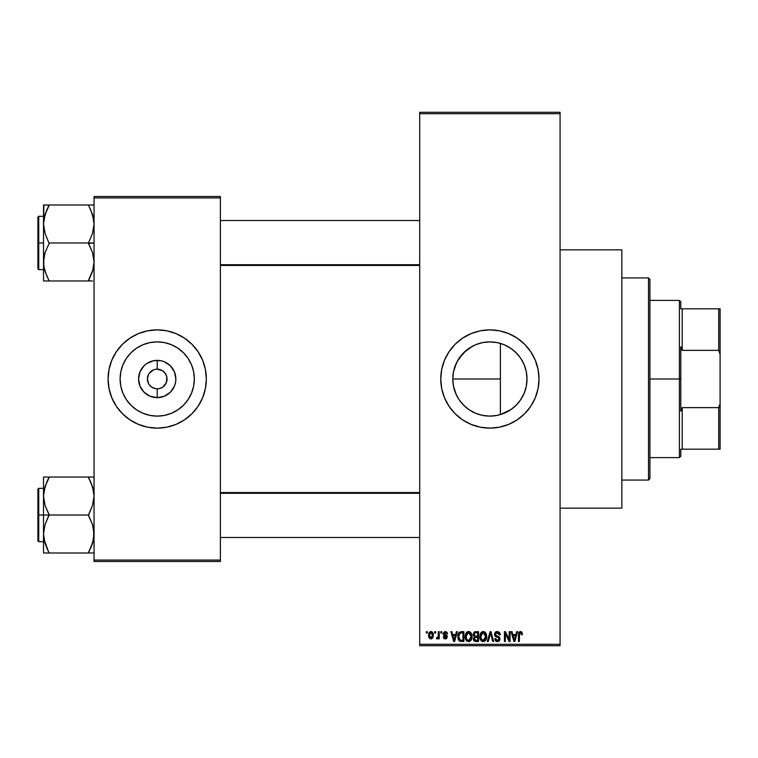 <?xml version="1.0" encoding="UTF-8"?>
<svg xmlns="http://www.w3.org/2000/svg" width="758" height="758" viewBox="0 0 758 758"><rect width="100%" height="100%" fill="white"/><g stroke="black" fill="none" stroke-linecap="round" stroke-linejoin="round"><path stroke-width="1.14" d="M472.348 411.708L469.23 409.832L475.664 413.281L482.638 415.393L475.692 413.29L469.278 409.86L463.65 405.246L466.341 407.69L461.224 402.574L463.669 405.265L459.035 399.618L455.605 393.203L453.492 386.239L456.335 394.852M477.189 413.868L482.6 415.393L489.895 416.114A37.114 37.114 0 0 1 452.782 379A37.114 37.114 0 0 1 489.895 341.886L482.59 342.607L475.645 344.729M459.073 399.674L457.207 396.576M453.492 386.239L452.782 378.991L453.502 371.723L455.207 365.792M456.733 362.333L453.502 371.723M459.045 358.363L466.312 350.338L472.329 346.311L463.631 352.773L457.178 361.462M498.177 342.824L500.394 343.402L500.394 379L452.782 379L453.492 371.733L455.605 364.797L459.035 358.382L463.65 352.754L469.278 348.14L475.692 344.71L482.656 342.597L478.165 343.791M489.895 329.872A49.128 49.128 0 0 0 440.768 379A49.128 49.128 0 0 0 489.895 428.128A49.128 49.128 0 0 1 440.768 379A49.128 49.128 0 0 1 489.895 329.872L499.475 330.81L508.694 333.615L517.183 338.153L524.631 344.265L530.742 351.703L535.281 360.202L538.076 369.411L539.023 379L538.076 388.589L535.281 397.798L530.742 406.297L524.631 413.735L517.183 419.847L508.694 424.385L499.475 427.19L489.895 428.128L480.307 427.19L471.088 424.385L462.598 419.847L455.151 413.735L449.039 406.297L444.501 397.798L441.706 388.589L440.768 379L441.706 369.411L444.501 360.202L449.039 351.703L455.151 344.265L462.598 338.153L471.088 333.615L480.307 330.81L489.895 329.872A49.128 49.128 0 0 1 539.023 379A49.128 49.128 0 0 1 489.895 428.128A49.128 49.128 0 0 0 539.023 379A49.128 49.128 0 0 0 489.895 329.872M560.077 508.144L621.844 508.144L621.844 249.856L560.077 249.856L621.844 249.856L621.844 508.144L560.077 508.144M156.404 388.797L157.219 388.826A9.826 9.826 0 0 1 147.393 379A9.826 9.826 0 0 1 157.219 369.174A9.826 9.826 0 0 0 147.393 379A9.826 9.826 0 0 0 157.219 388.826L159.133 388.636L157.219 388.826L157.219 397.637A18.637 18.637 0 0 1 138.572 379A18.637 18.637 0 0 1 157.219 360.363L157.219 369.174L162.676 370.833L165.386 373.542L166.855 377.086L166.296 382.762L162.676 387.167L159.133 388.636L160.971 388.077M149.61 385.225L151.752 387.167L155.826 388.731M148.615 383.747L147.393 379L148.615 374.253M155.295 369.364L157.219 369.174L155.295 369.364M157.219 416.114A37.114 37.114 0 0 1 120.105 379A37.114 37.114 0 0 1 157.219 341.886L164.458 342.597L171.422 344.71L177.836 348.14L183.455 352.754L188.069 358.382L191.499 364.797L193.612 371.761L194.332 379L193.612 386.239L191.499 393.203L188.069 399.618L183.455 405.246L177.836 409.86L171.422 413.29L164.458 415.403L157.219 416.114L149.97 415.403L143.016 413.29L136.592 409.86L130.973 405.246L126.359 399.618L122.929 393.203L120.816 386.239L120.105 379L120.816 371.761L122.929 364.797L126.359 358.382L130.973 352.754L136.592 348.14L143.016 344.71L149.97 342.597L157.219 341.886A37.114 37.114 0 0 1 194.332 379A37.114 37.114 0 0 1 157.219 416.114M157.219 329.872A49.128 49.128 0 0 0 108.081 379A49.128 49.128 0 0 0 157.219 428.128A49.128 49.128 0 0 1 108.081 379A49.128 49.128 0 0 1 157.219 329.872L166.798 330.81L176.017 333.615L184.507 338.153L191.954 344.265L198.065 351.703L202.604 360.202L205.399 369.411L206.347 379L205.399 388.589L202.604 397.798L198.065 406.297L191.954 413.735L184.507 419.847L176.017 424.385L166.798 427.19L157.219 428.128L147.63 427.19L138.411 424.385L129.921 419.847L122.474 413.735L116.362 406.297L111.824 397.798L109.029 388.589L108.081 379L109.029 369.411L111.824 360.202L116.362 351.703L122.474 344.265L129.921 338.153L138.411 333.615L147.63 330.81L157.219 329.872A49.128 49.128 0 0 1 206.347 379A49.128 49.128 0 0 1 157.219 428.128A49.128 49.128 0 0 0 206.347 379A49.128 49.128 0 0 0 157.219 329.872M419.705 113.7L419.705 644.3L560.077 644.3L560.077 113.7L419.705 113.7L419.705 112.298L560.077 112.298L560.077 113.7L560.077 112.298L419.705 112.298L419.705 645.702L560.077 645.702L560.077 113.7L419.705 113.7M434.77 633.072L434.77 631.67L435.661 631.67L435.661 633.072L434.77 633.072L435.661 633.072L435.661 631.67L434.77 631.67L435.661 631.67L435.661 633.072L434.77 633.072L434.77 631.67L434.77 633.072M438.257 637.876L437.271 638.937L436.428 638.558L436.684 637.535L438.171 636.834L438.342 631.67L439.233 631.67L439.233 638.814L438.342 638.814L438.342 637.677L437.489 638.909L436.428 638.558L436.684 637.535L438.039 637.184L438.342 635.375L438.171 636.834L436.684 637.535L436.428 638.558L437.271 638.937L438.342 637.677L438.342 638.814L439.233 638.814L439.233 631.67L438.342 631.67L439.233 631.67L439.233 638.814L438.342 638.814M440.891 633.072L440.891 631.67L441.781 631.67L441.781 633.072L440.891 633.072L441.781 633.072L441.781 631.67L440.891 631.67L441.781 631.67L441.781 633.072L440.891 633.072L440.891 631.67L440.891 633.072M443.184 633.849L444.472 631.689L447.049 632.38L447.523 633.84L446.633 633.963L445.287 632.56L444.084 633.669L447.239 636.076L446.547 638.643L444.984 638.909L443.648 638.065L443.316 636.9L444.207 636.767L445.353 637.923L446.509 637.052L443.781 635.441L443.184 633.849L446.509 637.052L445.353 637.923L444.207 636.767L443.316 636.9L445.382 638.937L447.4 636.9L444.084 633.669L445.287 632.56L446.633 633.963L447.523 633.84L445.344 631.537L443.184 633.849M456.411 631.67L455.643 634.598L456.411 631.67L457.349 631.67L454.639 641.495L453.691 641.495L450.839 631.67L451.777 631.67L452.554 634.598L455.643 634.598L452.554 634.598L451.777 631.67L450.839 631.67L453.691 641.495L454.639 641.495L457.349 631.67L456.411 631.67L457.349 631.67L454.639 641.495L453.691 641.495L450.839 631.67L451.777 631.67M468.586 631.537L470.671 632.456L471.827 634.702L471.997 637.317L471.106 640.188L469.78 641.363L468.15 641.59L466.701 640.917L465.478 638.966L465.601 633.859L466.786 632.172L468.586 631.537L466.028 633.044L465.137 636.568C464.986 639.297 466.132 640.974 468.577 641.619C471.069 640.955 472.225 639.24 472.026 636.455L471.144 633.082L468.586 631.537M483.253 631.537L485.347 632.456L486.503 634.702L486.674 637.317L485.783 640.188L484.457 641.363L482.827 641.59L481.131 640.681L480.155 638.966L480.278 633.859L481.463 632.172L483.253 631.537L480.695 633.044L479.814 636.568C479.653 639.297 480.799 640.974 483.253 641.619C485.745 640.955 486.901 639.24 486.702 636.455L485.821 633.082L483.253 631.537M520.5 631.537L521.902 632.229L522.433 634.598L521.542 634.73L520.774 632.74L519.552 633.281L519.372 641.495L518.481 641.495L518.794 632.674L520.5 631.537L518.481 634.825L518.481 641.495L519.372 641.495L519.495 633.432L520.462 632.684L521.542 634.73L522.433 634.598L521.902 632.229L520.708 631.547M516.643 631.67L515.876 634.598L516.643 631.67L517.581 631.67L514.862 641.495L513.924 641.495L511.072 631.67L512.01 631.67L512.787 634.598L515.876 634.598L512.787 634.598L512.01 631.67L511.072 631.67L513.924 641.495L514.862 641.495L517.581 631.67L516.643 631.67L517.581 631.67L514.862 641.495L513.924 641.495L511.072 631.67L512.01 631.67M509.158 631.67L509.158 639.534L509.158 631.67L510.058 631.67L510.058 641.495L509.101 641.495L505.33 633.612L505.33 641.495L504.44 641.495L504.44 631.67L505.397 631.67L509.158 639.534L505.397 631.67L504.44 631.67L504.44 641.495L505.33 641.495L505.33 633.612L509.101 641.495L510.058 641.495L510.058 631.67L509.158 631.67L510.058 631.67L510.058 641.495L509.101 641.495M494.491 634.389L495.239 632.333L496.708 631.585L498.773 631.907L499.863 633.12L500.233 634.853L499.332 634.986L498.755 633.356L497.627 632.731L496.177 632.911L495.41 634.02L495.798 635.45L498.954 636.796L499.825 637.961L499.816 639.951L498.916 641.202L497.153 641.609L495.438 640.766L494.737 638.681L495.637 638.558L496.234 640.084L497.57 640.472L498.736 639.932L499.067 638.634L498.499 637.649L495.249 636.332L494.491 634.389L495.846 636.729L498.802 637.895L499.077 638.899L497.4 640.472L495.637 638.558L494.737 638.681L497.428 641.619L499.977 638.928L495.381 634.37L497.191 632.684L499.332 634.986L500.233 634.853L497.267 631.537L494.491 634.389M490.208 634.361L488.237 641.495L487.299 641.495L490.104 631.67L490.976 631.67L493.629 641.495L492.7 641.495L490.597 632.816L488.237 641.495L487.299 641.495L488.237 641.495L490.597 632.816L492.7 641.495L493.629 641.495L490.976 631.67L490.104 631.67L490.976 631.67L493.629 641.495L492.7 641.495L490.767 633.593M475.768 631.67L473.049 634.55L474.385 631.916L478.535 631.67L478.535 641.495L473.958 640.842L473.314 638.729L474.271 636.966L473.049 634.55L474.271 636.966L473.305 639.022L475.759 641.495L478.535 641.495L478.535 631.67L475.768 631.67L478.535 631.67L478.535 641.495L475.759 641.495M461.243 631.67L461.243 631.67C458.751 632.181 457.633 633.84 457.86 636.635L459.253 632.295L463.858 631.67L463.858 641.495L459.357 640.984L458.249 639.307L457.86 636.635L459.945 641.315L463.858 641.495L463.858 631.67L461.243 631.67L463.858 631.67L463.858 641.495M428.516 635.318L428.981 632.845L430.373 631.622L432.174 631.897L433.244 633.394L432.998 637.668L431.615 638.852L429.843 638.596L428.516 635.318L430.999 638.937L433.491 635.242L430.999 631.537L428.516 635.318L429.189 637.952M426.347 633.072L426.347 631.67L427.237 631.67L427.237 633.072L426.347 633.072L427.237 633.072L427.237 631.67L426.347 631.67L427.237 631.67L427.237 633.072L426.347 633.072L426.347 631.67L426.347 633.072M94.049 196.521L220.379 196.521L220.379 197.923L94.049 197.923L94.049 560.077L220.379 560.077L220.379 196.521L94.049 196.521L94.049 197.923L94.049 196.521M94.049 561.479L220.379 561.479L220.379 197.923L94.049 197.923L94.049 561.479L94.049 560.077L220.379 560.077L220.379 561.479L94.049 561.479M206.11 374.187L205.399 369.411M191.954 344.265L188.382 341.024M108.318 383.813L109.029 388.589M122.474 413.735L126.046 416.976M176.955 410.429L177.827 409.87M188.069 399.618L191.499 393.203M188.638 359.254L188.079 358.392M177.836 348.14L171.422 344.71M137.473 347.571L136.601 348.13M126.359 358.382L122.929 364.797M125.79 398.746L126.349 399.608M136.592 409.86L143.016 413.29M158.024 369.203L157.219 369.174L157.219 360.363A18.637 18.637 0 0 1 175.856 379A18.637 18.637 0 0 1 157.219 397.637L150.084 396.226L144.029 392.18L139.993 386.135L138.572 379L139.993 371.865L144.029 365.82L146.863 363.499L153.58 360.713L160.848 360.713L164.344 361.774L170.398 365.82L174.435 371.865L175.856 379L175.496 382.638L174.435 386.135L170.398 392.18L164.344 396.226L157.219 397.637L157.219 388.826A9.826 9.826 0 0 0 167.044 379A9.826 9.826 0 0 0 157.219 369.174A9.826 9.826 0 0 1 167.044 379A9.826 9.826 0 0 1 157.219 388.826L155.93 388.74M165.822 374.253L162.676 370.833L158.602 369.269M165.386 384.458L165.822 383.747M149.042 373.542L153.457 369.923M155.295 388.636L151.752 387.167L149.042 384.458M419.705 645.702L419.705 644.3L560.077 644.3L560.077 645.702L419.705 645.702M502.725 413.83L498.186 415.176M509.338 410.609L504.894 412.949M515.923 405.454L510.769 409.69M520.253 400.338L517.089 404.251M523.655 394.406L521.551 398.376M525.986 387.67L524.564 392.227M526.516 385.007L526.393 385.708M527.009 379.047L526.516 384.988L527.009 379.047L526.526 373.059L527.009 379.047M524.583 365.801L525.986 370.349M526.403 372.311L526.526 373.031M524.148 364.721L523.655 363.594M522.764 361.765L520.272 357.681M521.542 359.624L522.755 361.756M510.788 348.329L515.933 352.555M517.089 353.749L519.6 356.753M504.904 345.061L509.281 347.353M500.403 343.402L502.715 344.17M483.576 342.426L489.886 341.886L496.414 342.464M472.329 346.311L475.607 344.748M455.207 392.199L453.502 386.305M469.259 409.851L466.341 407.69M489.753 416.114L483.642 415.583M496.405 415.536L489.895 416.114L482.656 415.403M494.709 427.891L495.505 427.806M533.225 402.157L535.281 397.798M536.91 364.74L535.281 360.202M527.871 347.837L527.397 347.268M499.475 330.81L498.982 330.715M485.073 330.109L484.277 330.194M446.566 355.843L444.501 360.202M442.88 393.26L444.501 397.798M451.92 410.163L452.384 410.732M480.307 427.19L480.799 427.285M482.656 342.597L489.895 341.886L497.134 342.597L504.098 344.71L510.513 348.14L516.132 352.754L520.755 358.382L524.185 364.797L526.289 371.761L527.009 379L526.289 386.239L524.185 393.203L520.755 399.618L516.132 405.246L510.513 409.86L504.098 413.29L497.134 415.403L489.895 416.114L497.059 415.412M497.059 342.588L489.895 341.886A37.114 37.114 0 0 1 527.009 379A37.114 37.114 0 0 1 489.895 416.114M497.201 415.384L500.394 414.598L500.394 343.402L497.201 342.616M511.119 348.557L505.974 345.553M517.733 354.45L513.479 350.338M526.279 371.676L524.214 364.882M526.526 373.059L526.308 371.846M519.571 401.285L522.745 396.263M513.45 407.681L517.695 403.588M452.782 379L500.394 379L500.394 414.598L511.072 409.481M522.433 634.598L521.523 634.408M520.623 632.703L519.429 633.754M519.495 633.432L519.391 634.086M519.372 641.495L518.481 641.495L518.481 634.825M518.481 634.55L518.794 632.665M519.069 632.191L519.694 631.698M514.739 638.606L515.573 635.754L513.09 635.754L513.962 638.956L513.09 635.754L515.573 635.754L514.331 640.472L513.829 638.454L514.331 640.472L514.616 639.07M505.33 641.495L504.44 641.495L504.44 631.67L505.397 631.67M500.053 633.622L500.166 634.152M500.233 634.853L499.332 634.986L499.181 634.124M497.409 632.703L496.85 632.712M496.177 632.911L495.448 633.849M495.448 633.859L495.381 634.37M496.092 635.678L496.841 635.99M498.963 636.805L499.825 639.951M499.806 639.989L499.096 641.05M497.949 641.581L497.428 641.619M497.153 641.609L496.604 641.514M496.338 641.42L495.855 641.145M494.737 638.681L495.637 638.558L495.76 639.278M498.84 639.79L499.058 639.221M499.067 639.127L498.499 637.649M499.077 638.899L498.802 637.895L496.803 637.071M498.802 637.895L496.916 637.108M494.803 635.763L494.557 635.1M495.249 632.333L496.102 631.746M495.666 631.973L496.717 631.575M494.671 633.29L494.529 633.83L494.671 633.29M498.972 639.534L498.612 640.074M490.104 631.67L487.299 641.495L490.104 631.67M486.191 633.792L486.494 634.654M486.664 637.355L486.57 638.141M482.012 641.334L481.377 640.917M480.809 640.292L480.477 639.752M479.966 638.264L480.534 639.856M480.923 632.722L479.823 636.104M481.785 631.935L482.486 631.641M483.67 631.566L484.39 631.765M484.741 631.954L485.338 632.447M480.278 633.859L480.004 634.74M483.064 640.463L484.504 640.074M482.533 640.339L481.425 639.458L482.884 640.444M481.159 638.985L480.705 636.597L481.084 638.823L483.414 640.463M482.941 632.712L481.207 634.067L480.705 636.597L482.941 632.712M483.102 632.693L484.447 633.063L483.263 632.684L485.802 636.767L484.987 639.619L485.812 636.436L483.244 640.472L482.694 640.396M480.998 634.531L481.084 638.823M485.783 635.801L484.694 633.252M485.527 634.541L484.912 633.48M475.266 641.467L473.968 640.842M474.252 641.107L473.674 640.444M474.138 632.049L474.65 631.812M475.882 636.265L477.644 636.265L477.644 632.816L475.749 632.816L477.644 632.816L477.644 636.265L474.461 635.896L474.129 633.593L473.94 634.541L475.882 636.265L473.94 634.541L474.413 633.205L475.749 632.816L474.716 632.987M475.56 640.33L477.644 640.339L477.644 637.412L475.029 637.506L474.195 638.861L475.029 637.506L477.644 637.412L477.644 640.339L476.09 640.339L474.195 638.861L474.584 639.989L475.683 640.339M474.205 638.643L474.224 639.212M475.967 637.412L474.375 638.028M471.552 633.868L471.827 634.702M471.94 635.27L472.016 636.009M471.988 637.355L471.893 638.141M471.713 638.88L471.116 640.169M470.841 640.529L470.206 641.116M467.335 641.334L466.701 640.917M465.289 638.264L465.81 639.752M465.175 637.421L465.137 636.568M465.147 636.104L465.232 635.251M467.089 631.954L468.179 631.566M468.994 631.566L469.714 631.765M469.723 631.774L471.144 633.082M465.564 639.193L465.867 639.856L465.564 639.193M469.012 641.59L469.752 641.372M468.387 640.463L469.827 640.074M468.207 640.444L466.558 639.146L466.028 636.597L466.483 638.985M468.264 632.712L466.53 634.067L466.028 636.597L468.264 632.712M468.425 632.693L469.771 633.063L468.586 632.684L471.135 636.436L470.671 639.051L471.135 636.436L468.738 640.463M466.322 634.531L466.407 638.823M471.106 635.801L470.017 633.252M460.646 641.457L459.945 641.315M459.793 641.249L458.884 640.51M458.533 639.951L457.879 637.326M458.239 639.278L458.012 638.388M458.239 633.991L457.898 635.782M458.543 633.252L458.96 632.598M458.855 638.018L459.282 639.297M459.68 633.328L459.111 634.247L461.357 632.816L462.967 632.816L462.967 640.339L460.115 640.15L458.761 636.644L458.988 634.654M460.637 632.873L459.831 633.195M459.159 639.06L460.267 640.207L462.967 640.339L462.967 632.816L461.177 632.816M459.395 639.487L461.385 640.339L460.258 640.207M459.443 633.603L458.77 637.137M454.506 638.606L455.34 635.754L452.858 635.754L454.099 640.472L452.858 635.754L455.34 635.754L453.938 639.771M445.998 631.622L445.344 631.537M447.495 633.612L446.633 633.963L446.519 633.432M445.818 632.655L444.823 632.617M445.287 632.56L444.084 633.669L445.192 634.711L444.311 634.313M446.737 635.403L447.248 636.085M444.586 638.814L443.942 638.425M443.354 637.165L444.207 636.767L445.353 637.923L446.509 637.052L446.102 636.388M444.207 636.767L444.908 637.848M446.481 637.251L445.202 636.047L446.282 636.512M443.705 635.365L443.297 634.664L443.705 635.365M443.193 633.622L443.307 632.987M437.271 638.937L436.428 638.558L437.271 638.937M438.115 637.014L436.684 637.535L437.792 637.487M438.342 631.67L438.342 635.375M431.624 631.622L432.174 631.897M433.244 633.404L433.386 634.001M428.611 634.048L429.085 632.665M428.611 636.54L428.801 637.213M430.193 632.864L429.416 634.816L429.852 637.232M429.691 636.947L431.027 637.923L429.407 635.242L430.98 632.56L432.6 635.242L431.027 637.923L431.965 637.469L432.373 633.707M432.534 634.37L432.079 633.157L430.762 632.579M513.962 638.956L514.095 639.458M514.189 639.856L514.331 640.472M482.315 632.911L481.785 633.281M481.567 633.517L481.207 634.067M470.604 633.991L470.235 633.48M467.639 632.911L467.118 633.281M466.89 633.517L466.53 634.067M459.111 634.247L458.77 636.038M454.099 640.472L454.184 639.998M429.416 634.816L429.416 635.678M432.098 637.298L432.581 634.806M432.079 633.157L431.406 632.636M648.507 277.93L649.919 279.332L649.919 478.668L648.507 480.07L621.844 480.07L648.507 480.07L648.507 277.93L621.844 277.93L648.507 277.93L648.507 480.07L649.919 478.668L649.919 279.332L648.507 277.93M46.702 547.759L43.926 538.872L43.519 534.011L45.073 524.498L49.128 514.568L45.092 505.595L43.519 496.035L43.519 515.023L49.128 515.023L45.092 505.595L43.519 496.035L45.073 486.522L49.128 477.038L88.43 477.038L92.476 486.465L94.049 496.035L92.495 505.539L88.43 515.023L49.128 515.023L88.43 515.023L92.476 524.441L94.049 534.011L92.495 543.514L88.43 552.999L49.128 552.999L45.092 543.571L43.519 534.011L45.073 524.498L49.128 515.023L43.519 515.023L43.519 552.999L90.704 552.999M38.743 515.023L38.743 488.351L38.743 515.023L43.519 515.023L38.743 515.023L38.743 541.686L37.9 540.842L37.9 489.194L38.743 541.686L38.743 515.023L37.9 515.023L37.9 489.194L38.743 488.351L38.743 515.023M93.641 552.999L88.43 552.999L93.101 541.401M44.476 541.458L45.082 543.543M48.086 550.621L43.926 538.872M93.082 488.578L92.485 486.494M90.865 482.278L93.632 491.165L94.049 496.035L92.495 505.539L88.43 515.478L92.476 524.441L93.632 529.15L93.651 538.796L90.704 548.11L92.485 543.543M89.472 479.416L88.43 477.038L94.049 477.038L43.519 477.038L43.519 496.035L45.073 486.522L49.128 477.493L45.092 486.465L43.926 491.203L44.466 488.635M49.128 477.493L46.863 481.917L49.128 477.038L43.519 477.038L43.519 552.999L46.863 552.999M37.9 515.023L37.9 540.842L37.9 515.023M45.063 543.505L44.485 541.496L45.073 543.514M45.073 552.999L43.519 552.999M49.128 552.999L46.854 548.11M45.073 477.038L46.863 477.038M43.917 491.241L46.863 481.917L44.504 488.484M90.704 481.917L88.43 477.493L92.476 486.465L93.632 491.165M89.472 477.038L90.695 477.038M93.063 488.484L92.495 486.522L93.063 488.484M419.705 493.278L220.379 493.278L419.705 493.278M220.379 264.722L419.705 264.722L220.379 264.722M680.798 308.819L680.798 301.798L680.798 308.819L682.2 308.819L680.798 308.819M682.2 350.367L682.2 308.819L682.2 350.367L718.698 350.367L720.1 354.327L720.1 403.673L718.698 407.633L682.2 407.633L680.798 411.168L680.798 346.832L682.2 350.367L718.698 350.367L718.698 308.819L682.2 308.819L718.698 308.819L718.698 350.367L720.1 354.327L720.1 449.181L720.1 403.673L718.698 407.633L682.2 407.633L680.798 411.168L680.798 379L679.395 379L680.798 379L680.798 346.832L682.2 350.367M649.919 300.395L679.395 300.395L679.395 379L679.395 300.395L680.798 301.798M649.919 379L679.395 379L649.919 379M680.798 449.181L680.798 456.202L680.798 449.181L682.2 449.181L682.2 407.633L682.2 449.181L720.1 449.181L718.698 449.181L718.698 407.633L718.698 449.181L680.798 449.181M649.919 457.605L679.395 457.605L679.395 379L679.395 457.605L680.798 456.202M720.1 308.819L718.698 308.819L720.1 308.819L720.1 354.327L720.1 308.819M90.865 210.241L93.632 219.128L94.049 223.989L92.495 233.502L88.43 242.977L94.049 242.977L88.43 243.432L92.476 252.405L94.049 261.965L92.495 271.478L88.43 280.507L92.476 271.535L93.641 266.797L93.101 269.365M38.743 242.977L38.743 269.649L38.743 242.977L37.9 242.977L37.9 268.806L37.9 217.158L38.743 216.314L38.743 269.649L37.9 268.806L37.9 242.977L43.519 242.977L38.743 242.977L38.743 216.314L38.743 242.977M94.049 205.001L88.43 205.001L92.476 214.429L94.049 223.989L92.495 233.502L88.43 242.977L49.128 242.977L88.43 242.977L92.476 252.405L94.049 261.965L92.495 271.478L88.43 280.962L49.128 280.962L45.092 271.535L43.727 265.442L43.917 257.18L45.073 252.461L49.128 243.432L45.092 233.559L43.519 223.989L43.917 219.204L46.854 209.89L44.466 216.599M44.476 269.422L45.082 271.506M46.702 275.723L43.926 266.835L43.519 261.965L43.519 280.962L92.485 280.962M93.082 216.542L92.495 214.495M43.926 205.001L43.519 223.989L45.073 214.486L49.128 205.456L46.863 209.881L49.128 205.001L43.519 205.001L46.863 205.001L43.519 205.001L43.519 261.965L45.073 252.461L49.128 243.432L45.092 233.559L43.519 223.989L43.519 280.962L49.128 280.962L45.092 271.535L43.917 266.759M92.485 205.001L49.128 205.001L88.43 205.001L92.476 214.429L93.632 219.128M37.9 242.977L37.9 217.158L37.9 242.977M49.128 205.456L46.863 209.881L49.128 205.456L46.863 205.001M46.712 210.203L45.073 214.486M45.073 280.962L43.519 280.962L45.073 280.962M48.086 280.962L46.863 280.962M48.086 278.584L46.863 276.083M44.504 269.516L45.073 271.478L44.504 269.516M88.43 205.001L90.695 205.001M89.472 207.379L90.704 209.89M90.695 280.962L88.43 280.507L93.063 269.516M88.43 552.544L92.476 543.571L93.632 538.872M93.073 541.496L92.495 543.505M88.43 280.507L92.476 271.535L93.632 266.835M46.863 209.881L43.926 219.128M44.485 216.504L45.063 214.495M43.519 488.351L38.743 488.351M43.519 541.686L38.743 541.686M220.379 537.479L419.705 537.479M220.379 492.558L419.705 492.558M419.705 220.521L220.379 220.521M419.705 265.442L220.379 265.442M43.519 269.649L38.743 269.649M43.519 216.314L38.743 216.314"/></g></svg>
